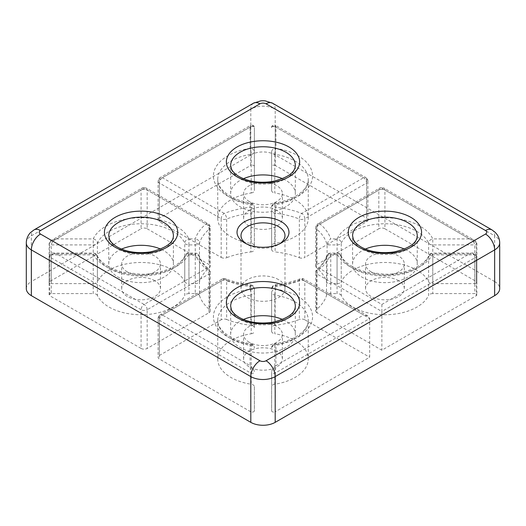 <?xml version="1.0" encoding="UTF-8"?>
<svg xmlns="http://www.w3.org/2000/svg" width="526" height="526" viewBox="0 0 526 526"><rect width="100%" height="100%" fill="white"/><g stroke="black" fill="none" stroke-linecap="round" stroke-linejoin="round"><path stroke-width="0.39" stroke-dasharray="2.63 1.97" d="M246.161 243.716A21.987 12.69 0 0 0 247.457 244.524L244.636 242.9L247.457 244.524A21.987 12.69 0 0 0 278.543 244.524A21.987 12.69 0 0 0 279.839 243.716M278.543 279.635A21.987 12.69 0 0 0 254.584 276.886A21.987 12.69 0 0 0 241.013 288.61A21.987 12.69 0 0 0 247.457 297.584A21.987 12.69 0 0 0 271.416 300.339A21.987 12.69 0 0 0 284.987 288.61A21.987 12.69 0 0 0 278.543 279.635M254.38 327.724L254.38 289.004L254.38 327.724A4.313 2.492 0 0 0 253.118 325.962A4.313 2.492 0 0 0 250.876 325.278L250.876 286.565A64.659 37.333 180 0 1 226.66 280.772L226.66 319.486A4.313 2.492 0 0 0 221.19 319.788L221.19 281.068L159.365 316.764L159.365 355.484A4.313 2.492 0 0 0 158.102 357.239A4.313 2.492 0 0 0 159.365 359.002L159.365 320.288L250.698 373.013A2.157 1.243 180 0 0 253.045 373.282A2.157 1.243 180 0 0 254.38 372.138C254.104 369.824 252.671 367.648 250.067 365.609L250.698 373.013L250.698 411.733A2.157 1.243 0 0 0 253.045 412.003A2.157 1.243 0 0 0 254.38 410.852L254.38 386.63A4.313 2.492 0 0 0 253.118 384.868A4.313 2.492 0 0 0 251.191 384.23L251.191 345.51A4.313 0.92 98.9 0 0 250.731 343.656A4.313 0.92 98.9 0 0 250.067 344.392A4.313 3.518 0 0 1 254.38 347.916A4.313 4.313 0 0 0 250.731 343.656C230.684 340.822 216.988 329.361 217.738 320.288A45.262 26.129 180 0 1 251.191 295.06L251.191 333.773A45.262 26.129 0 0 0 217.738 359.002A45.262 26.129 0 0 0 251.191 384.23M274.809 295.06A4.313 0.92 -81.1 0 1 275.933 289.136A4.313 3.518 180 0 0 271.62 292.653L271.62 331.373L271.62 292.653A4.313 2.492 180 0 0 272.882 294.415A4.313 2.492 180 0 0 274.809 295.06A45.262 26.129 180 0 1 295.007 301.806A45.262 26.129 180 0 1 308.262 320.288A45.262 26.129 180 0 1 274.809 345.51L274.809 384.23A45.262 26.129 0 0 0 308.262 359.002A45.262 26.129 0 0 0 295.007 340.526A45.262 26.129 0 0 0 274.809 333.773L274.809 295.06M275.124 213.227A4.313 0.657 -83.7 0 1 275.933 207.264A4.313 3.518 180 0 0 271.62 210.781L271.62 249.495L271.62 210.781A4.313 2.492 180 0 0 272.882 212.543A4.313 2.492 180 0 0 275.124 213.227A64.659 37.333 180 0 1 299.34 219.02L299.34 257.733A64.659 37.333 0 0 0 275.124 251.941L275.124 213.227M254.38 245.846L254.38 207.132L254.38 245.846A4.313 2.492 0 0 0 253.118 244.09A4.313 2.492 0 0 0 251.191 243.446L251.191 204.732A4.313 0.92 98.9 0 0 250.731 202.872A4.313 0.92 98.9 0 0 250.067 203.615A4.313 3.518 0 0 1 254.38 207.132A4.313 4.313 0 0 0 250.731 202.872C230.684 200.038 216.988 188.584 217.738 179.504A45.262 26.129 180 0 1 251.191 154.276L251.191 192.996A45.262 26.129 0 0 0 217.738 218.218A45.262 26.129 0 0 0 251.191 243.446M274.809 154.276A4.313 0.92 -81.1 0 1 275.933 148.358A4.313 3.518 180 0 0 271.62 151.876L271.62 190.59L271.62 151.876A4.313 2.492 180 0 0 272.882 153.638A4.313 2.492 180 0 0 274.809 154.276A45.262 26.129 180 0 1 295.007 161.028A45.262 26.129 180 0 1 308.262 179.504A45.262 26.129 180 0 1 274.809 204.732L274.809 243.446A45.262 26.129 0 0 0 308.262 218.218A45.262 26.129 0 0 0 295.007 199.742A45.262 26.129 0 0 0 274.809 192.996L274.809 154.276M428.618 281.791A4.313 2.492 0 0 0 432.773 283.632L432.773 238.909A4.313 3.399 154.9 0 0 428.618 243.078L428.618 281.791A45.262 26.129 0 0 0 416.927 270.134A45.262 26.129 0 0 0 341.229 281.791L341.229 243.078A4.313 3.399 -154.9 0 0 337.067 238.909L337.067 283.632L327.08 283.632A64.659 37.333 0 0 0 316.481 267.629L316.481 228.915A64.659 37.333 180 0 1 327.08 244.919L327.08 283.632M341.229 295.428A4.313 2.492 0 0 0 340.112 294.317A4.313 2.492 0 0 0 337.067 293.587L337.067 253.841A4.313 3.399 -25.1 0 1 340.973 255.531A4.313 3.399 -25.1 0 1 341.229 256.714L341.229 295.428A45.262 26.129 0 0 0 384.92 314.739A45.262 26.129 0 0 0 428.618 295.428L428.618 256.714A4.313 3.399 25.1 0 1 428.874 255.531A4.313 3.399 25.1 0 1 432.773 253.841L432.773 293.587L474.728 293.587L474.728 254.873L472.532 253.052L469.527 253.841C473.584 253.848 475.826 254.9 476.254 256.997L476.254 295.711L381.876 350.204L317 312.746L317 274.033L381.876 311.484L381.876 350.204M188.933 244.919L188.933 238.909A4.313 3.399 154.9 0 0 184.771 243.078L184.771 281.791A45.262 26.129 0 0 0 173.08 270.134A45.262 26.129 0 0 0 97.382 281.791L97.382 243.078A4.313 3.399 -154.9 0 0 93.227 238.909L93.227 283.632L51.272 283.632L51.272 244.919C51.601 242.637 53.336 240.632 56.473 238.909L51.719 240.198L49.746 242.795L49.746 281.509L141.08 228.777L141.08 190.064L49.746 242.795A2.157 1.243 180 0 0 49.115 243.676L49.115 243.676A2.157 1.243 180 0 0 49.746 244.551A2.157 1.243 180 0 0 51.272 244.919L93.227 244.919A4.313 2.492 180 0 0 96.271 244.189A4.313 2.492 180 0 0 97.382 243.078A45.262 26.129 180 0 1 173.08 231.42A45.262 26.129 180 0 1 184.771 243.078A4.313 2.492 180 0 0 185.888 244.189A4.313 2.492 180 0 0 188.933 244.919L195.251 244.919L195.251 283.632L188.933 283.632L188.933 244.919M97.382 295.428A4.313 2.492 0 0 0 96.271 294.317A4.313 2.492 0 0 0 93.227 293.587L93.227 253.841A4.313 3.399 -25.1 0 1 97.126 255.531A4.313 3.399 -25.1 0 1 97.382 256.714L97.382 295.428A45.262 26.129 0 0 0 141.08 314.739A45.262 26.129 0 0 0 184.771 295.428L184.771 256.714A4.313 3.399 25.1 0 1 185.027 255.531A4.313 3.399 25.1 0 1 188.933 253.841L188.933 293.587L195.251 293.587L195.251 253.841A4.313 3.458 -18.3 0 1 199.347 256.011L199.347 256.011A4.313 3.458 -18.3 0 1 199.485 256.892L199.485 295.612A4.313 2.492 0 0 0 198.302 294.317A4.313 2.492 0 0 0 195.251 293.587M271.62 410.852A2.157 1.243 0 0 0 272.251 411.733A2.157 1.243 0 0 0 275.302 411.733L275.302 373.013L275.933 365.609C273.329 367.648 271.896 369.824 271.62 372.138L271.62 410.852L271.62 372.138A2.157 1.243 180 0 0 272.251 373.013A2.157 1.243 180 0 0 275.302 373.013L369.679 318.526L369.679 357.239L275.302 411.733M49.746 281.509A2.157 1.243 0 0 0 49.115 282.39A2.157 1.243 0 0 0 49.746 283.271A2.157 1.243 0 0 0 51.272 283.632M275.933 203.615A4.313 0.92 -98.9 0 0 275.269 202.872A4.313 0.92 -98.9 0 0 274.809 204.732A4.313 2.492 180 0 0 272.882 205.37A4.313 2.492 180 0 0 271.62 207.132A4.313 3.518 0 0 1 275.933 203.615A49.569 28.621 0 0 0 298.051 155.749A49.569 28.621 0 0 0 275.933 148.358L275.933 127.141C275.552 125.017 275.341 124.899 275.302 126.773L275.302 165.486L366.635 218.218L366.635 179.504L275.302 126.773L275.486 125.425L365.741 177.532A4.313 2.492 120 0 0 363.584 177.742L301.76 213.438A68.972 39.818 0 0 0 275.933 207.264L275.933 203.615M275.933 344.392A4.313 0.92 -98.9 0 0 275.269 343.656A4.313 0.92 -98.9 0 0 274.809 345.51A4.313 2.492 180 0 0 272.882 346.154A4.313 2.492 180 0 0 271.62 347.916A4.313 3.518 -0 0 1 275.933 344.392A49.569 28.621 0 0 0 298.051 296.526A49.569 28.621 0 0 0 275.933 289.136L275.933 285.486A4.313 0.657 -96.3 0 0 275.46 284.724A4.313 0.657 -96.3 0 0 275.124 286.565L275.124 325.278A64.659 37.333 0 0 0 299.34 319.486L299.34 280.772A4.313 1.979 68.6 0 1 300.188 278.819A4.313 1.979 68.6 0 1 301.76 279.313L363.584 315.008L275.933 365.609L275.933 344.392M121.552 249.094A32.329 18.666 0 0 0 108.751 263.973A32.329 18.666 0 0 0 118.219 277.169A32.329 18.666 0 0 0 153.454 281.219A32.329 18.666 0 0 0 173.409 263.973A32.329 18.666 0 0 0 163.941 250.777A32.329 18.666 0 0 0 160.608 249.094M243.472 178.708A32.329 18.666 0 0 0 230.671 193.581A32.329 18.666 0 0 0 240.139 206.784A32.329 18.666 0 0 0 275.374 210.827A32.329 18.666 0 0 0 295.329 193.581A32.329 18.666 0 0 0 285.861 180.385A32.329 18.666 0 0 0 282.528 178.708M243.472 319.486A32.329 18.666 0 0 0 230.671 334.365A32.329 18.666 0 0 0 240.139 347.561A32.329 18.666 0 0 0 275.374 351.605A32.329 18.666 0 0 0 295.329 334.365A32.329 18.666 0 0 0 285.861 321.162A32.329 18.666 0 0 0 282.528 319.486M365.392 249.094A32.329 18.666 0 0 0 352.591 263.973A32.329 18.666 0 0 0 362.059 277.169A32.329 18.666 0 0 0 397.294 281.219A32.329 18.666 0 0 0 417.25 263.973A32.329 18.666 0 0 0 407.781 250.777A32.329 18.666 0 0 0 404.448 249.094M371.205 271.889A19.396 11.197 180 0 1 365.524 263.973A19.396 11.197 180 0 1 377.497 253.624A19.396 11.197 180 0 1 398.636 256.057A19.396 11.197 180 0 1 404.316 263.973A19.396 11.197 180 0 1 392.343 274.322A19.396 11.197 180 0 1 371.205 271.889M398.636 280.693A19.396 11.197 0 0 0 377.497 278.261A19.396 11.197 0 0 0 365.524 288.61A19.396 11.197 0 0 0 371.205 296.526A19.396 11.197 0 0 0 392.343 298.959A19.396 11.197 0 0 0 404.316 288.61A19.396 11.197 0 0 0 398.636 280.693M249.285 342.281A19.396 11.197 180 0 1 243.604 334.365A19.396 11.197 180 0 1 255.577 324.016A19.396 11.197 180 0 1 276.715 326.442A19.396 11.197 180 0 1 282.396 334.365A19.396 11.197 180 0 1 270.423 344.708A19.396 11.197 180 0 1 249.285 342.281M276.715 351.079A19.396 11.197 0 0 0 255.577 348.653A19.396 11.197 0 0 0 243.604 359.002A19.396 11.197 0 0 0 249.285 366.918A19.396 11.197 0 0 0 270.423 369.344A19.396 11.197 0 0 0 282.396 359.002A19.396 11.197 0 0 0 276.715 351.079M249.285 201.504A19.396 11.197 180 0 1 243.604 193.581A19.396 11.197 180 0 1 255.577 183.239A19.396 11.197 180 0 1 276.715 185.665A19.396 11.197 180 0 1 282.396 193.581A19.396 11.197 180 0 1 270.423 203.93A19.396 11.197 180 0 1 249.285 201.504M276.715 210.301A19.396 11.197 0 0 0 255.577 207.875A19.396 11.197 0 0 0 243.604 218.218A19.396 11.197 0 0 0 249.285 226.141A19.396 11.197 0 0 0 270.423 228.567A19.396 11.197 0 0 0 282.396 218.218A19.396 11.197 0 0 0 276.715 210.301M127.364 271.889A19.396 11.197 180 0 1 121.684 263.973A19.396 11.197 180 0 1 133.657 253.624A19.396 11.197 180 0 1 154.795 256.057A19.396 11.197 180 0 1 160.476 263.973A19.396 11.197 180 0 1 148.503 274.322A19.396 11.197 180 0 1 127.364 271.889M154.795 280.693A19.396 11.197 0 0 0 133.657 278.261A19.396 11.197 0 0 0 121.684 288.61A19.396 11.197 0 0 0 127.364 296.526A19.396 11.197 0 0 0 148.503 298.959A19.396 11.197 0 0 0 160.476 288.61A19.396 11.197 0 0 0 154.795 280.693M494.65 281.568L275.19 154.868L275.19 109.112L494.65 235.819L494.65 281.568A17.24 9.955 180 0 1 499.7 288.61M250.81 154.868L31.35 281.568L31.35 235.819L250.81 109.112L250.81 154.868A17.24 9.955 180 0 1 275.19 154.868M317 264.473L378.825 228.777L378.825 190.064L317 225.759L317 264.473A4.313 2.492 0 0 0 315.738 266.235A4.313 2.492 0 0 0 316.481 267.629M337.067 283.632A4.313 2.492 0 0 0 341.229 281.791M474.728 283.632A2.157 1.243 0 0 0 476.885 282.39A2.157 1.243 0 0 0 476.254 281.509L476.254 242.795L474.281 240.198L469.527 238.909C472.664 240.632 474.399 242.637 474.728 244.919L474.728 283.632L432.773 283.632M476.885 282.39L476.885 243.676A2.157 1.243 180 0 0 476.254 242.795L384.92 190.064L384.92 228.777L476.254 281.509M384.92 228.777A4.313 2.492 0 0 0 378.825 228.777M330.749 293.587A4.313 2.492 0 0 0 326.514 295.612L326.514 256.892A4.313 3.458 18.3 0 1 326.653 256.011A4.313 3.458 18.3 0 1 330.749 253.841L330.749 293.587L337.067 293.587M316.481 309.59A4.313 2.492 0 0 0 315.738 310.984L315.738 272.271A4.313 2.492 180 0 1 316.481 270.877A64.659 37.333 180 0 0 326.514 256.892A4.313 2.492 180 0 1 327.698 255.603A4.313 2.492 180 0 1 330.749 254.873L337.067 254.873A4.313 2.492 180 0 1 340.112 255.603A4.313 2.492 180 0 1 341.229 256.714A45.262 26.129 180 0 0 384.92 276.025A45.262 26.129 180 0 0 428.618 256.714A4.313 2.492 180 0 1 429.729 255.603A4.313 2.492 180 0 1 432.773 254.873L474.728 254.873A2.157 1.243 180 0 1 476.885 256.116C475.76 253.552 474.307 252.533 472.532 253.052L432.773 253.052A4.313 4.313 0 0 0 428.874 255.531C424.89 265.413 405.454 274.572 384.822 274.204L367.542 272.284C360.06 270.522 353.867 267.912 348.962 264.44C345.063 261.613 342.393 258.647 340.973 255.531A4.313 4.313 0 0 0 337.067 253.052L330.749 253.052A4.313 4.313 0 0 0 326.653 256.011C325.193 260.515 322.057 264.841 317.257 268.99L317.257 268.99A4.313 4.313 0 0 0 315.738 272.271A4.313 2.492 180 0 0 317 274.033A4.313 2.492 -60 0 1 320.045 268.753A68.972 39.818 0 0 0 330.749 253.841L337.067 253.841A49.569 28.621 0 0 0 384.92 274.993A49.569 28.621 0 0 0 432.773 253.841L469.527 253.841L381.876 304.449L320.045 268.753A4.313 2.913 -130.4 0 0 317.257 268.99A4.313 2.913 -130.4 0 0 316.481 270.877L316.481 309.59A64.659 37.333 0 0 0 326.514 295.612M315.738 310.984A4.313 2.492 0 0 0 317 312.746M476.254 295.711A2.157 1.243 0 0 0 476.885 294.83A2.157 1.243 0 0 0 474.728 293.587M432.773 293.587A4.313 2.492 0 0 0 428.618 295.428M271.62 289.004A4.313 2.492 180 0 1 272.882 287.249A4.313 2.492 180 0 1 275.124 286.565A64.659 37.333 180 0 0 299.34 280.772A4.313 2.492 180 0 1 304.81 281.068A4.313 2.492 -60 0 0 303.916 279.096A4.313 4.313 0 0 0 300.188 278.819C292.686 281.752 284.441 283.718 275.46 284.724A4.313 4.313 0 0 0 271.62 289.004A4.313 3.518 -0 0 1 275.933 285.486A68.972 39.818 0 0 0 301.76 279.313A4.313 2.492 -60 0 1 303.916 279.096L367.898 316.034L369.679 318.526L304.81 281.068L304.81 319.788L369.679 357.239M304.81 319.788A4.313 2.492 0 0 0 299.34 319.486M275.124 325.278A4.313 2.492 0 0 0 271.62 327.724M271.62 331.373A4.313 2.492 0 0 0 274.809 333.773M274.809 384.23A4.313 2.492 0 0 0 271.62 386.63M251.191 192.996A4.313 2.492 0 0 0 254.38 190.59L254.38 127.654L254.38 190.59M254.38 166.367A2.157 1.243 0 0 0 253.045 165.217A2.157 1.243 0 0 0 250.698 165.486L250.514 125.425L160.259 177.532A4.313 2.492 -120 0 0 159.365 179.504L159.365 218.218L250.698 165.486M159.365 218.218A4.313 2.492 0 0 0 158.102 219.98A4.313 2.492 0 0 0 159.365 221.742L159.365 183.022L221.19 218.717L221.19 257.431L159.365 221.742M221.19 257.431A4.313 2.492 0 0 0 226.66 257.733L226.66 219.02A4.313 1.979 -111.4 0 0 224.24 213.438L162.416 177.742L250.067 127.141C252.671 125.55 254.104 125.721 254.38 127.654C254.762 125.977 252.565 124.399 250.514 125.425M158.102 219.98L158.102 181.266A4.313 4.313 0 0 1 160.259 177.532A4.313 2.492 -120 0 1 162.416 177.742A4.313 2.492 -60 0 0 159.365 183.022A4.313 2.492 180 0 1 158.102 181.266A4.313 2.492 180 0 1 159.365 179.504L250.698 126.773C250.659 124.899 250.448 125.017 250.067 127.141L250.067 148.358A4.313 0.92 81.1 0 1 251.191 154.276A4.313 2.492 180 0 0 253.118 153.638A4.313 2.492 180 0 0 254.38 151.876A4.313 3.518 180 0 0 250.067 148.358A49.569 28.621 0 0 0 213.431 175.986A49.569 28.621 0 0 0 250.067 203.615L250.067 207.264A68.972 39.818 0 0 0 224.24 213.438A4.313 2.492 120 0 0 221.19 218.717A4.313 2.492 180 0 0 226.66 219.02A64.659 37.333 180 0 1 250.876 213.227A4.313 2.492 180 0 0 253.118 212.543A4.313 2.492 180 0 0 254.38 210.781A4.313 3.518 180 0 0 250.067 207.264A4.313 0.657 83.7 0 1 250.876 213.227L250.876 251.941A64.659 37.333 0 0 0 226.66 257.733M250.876 251.941A4.313 2.492 0 0 0 254.38 249.495M147.175 228.777L209 264.473L209 225.759L147.175 190.064L147.175 228.777A4.313 2.492 0 0 0 141.08 228.777M93.227 283.632A4.313 2.492 0 0 0 97.382 281.791M184.771 281.791A4.313 2.492 0 0 0 188.933 283.632M195.251 283.632A4.313 2.492 0 0 0 199.485 281.614L199.485 242.894A4.313 3.458 -161.7 0 0 195.251 238.909L195.251 244.919A4.313 2.492 180 0 0 198.302 244.189A4.313 2.492 180 0 0 199.485 242.894A64.659 37.333 180 0 1 209.519 228.915L209.519 267.629A64.659 37.333 0 0 0 199.485 281.614M209.519 267.629A4.313 2.492 0 0 0 210.262 266.235A4.313 2.492 0 0 0 209 264.473M271.62 190.59A4.313 2.492 0 0 0 274.809 192.996M274.809 243.446A4.313 2.492 0 0 0 271.62 245.846M271.62 249.495A4.313 2.492 0 0 0 275.124 251.941M299.34 257.733A4.313 2.492 0 0 0 304.81 257.431L304.81 218.717L366.635 183.022L366.635 221.742L304.81 257.431M366.635 221.742A4.313 2.492 0 0 0 367.898 219.98A4.313 2.492 0 0 0 366.635 218.218M275.302 165.486A2.157 1.243 0 0 0 272.955 165.217A2.157 1.243 0 0 0 271.62 166.367M51.272 293.587A2.157 1.243 0 0 0 49.115 294.83A2.157 1.243 0 0 0 49.746 295.711L49.746 256.997C50.174 254.9 52.416 253.848 56.473 253.841L53.468 253.052L51.272 254.873L51.272 293.587L93.227 293.587M49.115 294.83L49.115 256.116A2.157 1.243 180 0 0 49.746 256.997L141.08 309.729L141.08 348.442L49.746 295.711M141.08 348.442A4.313 2.492 0 0 0 147.175 348.442L147.175 309.729L209 274.033L209 312.746L147.175 348.442M209 312.746A4.313 2.492 0 0 0 210.262 310.984A4.313 2.492 0 0 0 209.519 309.59L209.519 270.877A64.659 37.333 180 0 1 199.485 256.892A4.313 2.492 180 0 0 198.302 255.603A4.313 2.492 180 0 0 195.251 254.873L188.933 254.873A4.313 2.492 180 0 0 185.888 255.603A4.313 2.492 180 0 0 184.771 256.714A45.262 26.129 180 0 1 141.08 276.025A45.262 26.129 180 0 1 97.382 256.714A4.313 2.492 180 0 0 96.271 255.603A4.313 2.492 180 0 0 93.227 254.873L51.272 254.873A2.157 1.243 180 0 0 49.115 256.116C50.187 253.585 51.633 252.565 53.468 253.052L93.227 253.052A4.313 4.313 0 0 1 97.126 255.531C98.553 258.647 101.216 261.613 105.121 264.44C110.026 267.912 116.22 270.522 123.702 272.284L140.981 274.204C161.613 274.572 181.049 265.413 185.027 255.531A4.313 4.313 0 0 1 188.933 253.052L195.251 253.052A4.313 4.313 0 0 1 199.347 256.011C200.807 260.515 203.943 264.841 208.743 268.99A4.313 2.913 130.4 0 0 205.955 268.753L144.124 304.449L56.473 253.841L93.227 253.841A49.569 28.621 0 0 0 141.08 274.993A49.569 28.621 0 0 0 188.933 253.841L195.251 253.841A68.972 39.818 0 0 0 205.955 268.753A4.313 2.492 60 0 1 209 274.033A4.313 2.492 180 0 0 210.262 272.271L210.262 310.984M199.485 295.612A64.659 37.333 0 0 0 209.519 309.59M188.933 293.587A4.313 2.492 0 0 0 184.771 295.428M226.66 319.486A64.659 37.333 0 0 0 250.876 325.278M159.365 355.484L221.19 319.788M250.698 411.733L159.365 359.002M254.38 386.63L254.38 410.852M251.191 333.773A4.313 2.492 0 0 0 254.38 331.373M26.3 288.61A17.24 9.955 180 0 1 31.35 281.568M367.898 316.034L363.584 315.008M381.876 304.449L381.876 311.484L476.254 256.997A2.157 1.243 180 0 0 476.885 256.116L476.885 294.83M315.738 266.235L315.738 227.515A4.313 2.492 180 0 1 317 225.759A4.313 2.492 -120 0 1 317.895 223.787A4.313 4.313 0 0 0 315.738 227.515A4.313 2.492 180 0 0 316.481 228.915A4.313 2.913 -49.6 0 1 320.045 223.997A4.313 2.492 -120 0 0 317.895 223.787L379.719 188.091A4.313 4.313 0 0 1 384.026 188.091A4.313 2.492 -60 0 1 384.92 190.064A4.313 2.492 180 0 0 378.825 190.064A4.313 2.492 60 0 1 379.719 188.091A4.313 2.492 60 0 1 381.876 188.301A4.313 2.492 -60 0 1 384.026 188.091L474.281 240.198C475.596 240.665 476.464 241.822 476.885 243.676A2.157 1.243 180 0 1 474.728 244.919L432.773 244.919A4.313 2.492 180 0 1 429.729 244.189A4.313 2.492 180 0 1 428.618 243.078A45.262 26.129 180 0 0 416.927 231.42A45.262 26.129 180 0 0 341.229 243.078A4.313 2.492 180 0 1 340.112 244.189A4.313 2.492 180 0 1 337.067 244.919L327.08 244.919C327.534 242.289 328.757 240.283 330.749 238.909A68.972 39.818 0 0 0 320.045 223.997L381.876 188.301L469.527 238.909L432.773 238.909A49.569 28.621 0 0 0 419.972 226.141A49.569 28.621 0 0 0 337.067 238.909L330.749 238.909M275.302 126.773A2.157 1.243 180 0 0 272.955 126.503A2.157 1.243 180 0 0 271.62 127.654C271.896 125.721 273.329 125.55 275.933 127.141L363.584 177.742A4.313 2.492 60 0 1 366.635 183.022A4.313 2.492 180 0 0 367.898 181.266A4.313 4.313 0 0 0 365.741 177.532A4.313 2.492 120 0 1 366.635 179.504A4.313 2.492 180 0 1 367.898 181.266L367.898 219.98M250.067 289.136A4.313 0.92 81.1 0 1 251.191 295.06A4.313 2.492 180 0 0 253.118 294.415A4.313 2.492 180 0 0 254.38 292.653A4.313 3.518 180 0 0 250.067 289.136A49.569 28.621 0 0 0 213.431 316.764A49.569 28.621 0 0 0 250.067 344.392L250.067 365.609L162.416 315.008L224.24 279.313A68.972 39.818 0 0 0 250.067 285.486A4.313 3.518 -0 0 1 254.38 289.004A4.313 4.313 0 0 0 250.54 284.724A4.313 0.657 96.3 0 0 250.067 285.486L250.067 289.136M254.38 289.004A4.313 2.492 180 0 0 253.118 287.249A4.313 2.492 180 0 0 250.876 286.565A4.313 0.657 96.3 0 0 250.54 284.724C241.559 283.718 233.314 281.752 225.812 278.819A4.313 1.979 -68.6 0 1 226.66 280.772A4.313 2.492 180 0 0 221.19 281.068A4.313 2.492 60 0 1 222.084 279.096A4.313 2.492 60 0 1 224.24 279.313A4.313 1.979 -68.6 0 1 225.812 278.819A4.313 4.313 0 0 0 222.084 279.096L160.259 314.791A4.313 2.492 -120 0 0 159.365 316.764A4.313 2.492 180 0 0 158.102 318.526A4.313 2.492 180 0 0 159.365 320.288A4.313 2.492 -60 0 1 162.416 315.008A4.313 2.492 -120 0 0 160.259 314.791A4.313 4.313 0 0 0 158.102 318.526L158.102 357.239M49.115 282.39L49.115 243.676C49.51 241.861 50.378 240.704 51.719 240.198L141.974 188.091A4.313 4.313 0 0 1 146.281 188.091A4.313 2.492 -60 0 1 147.175 190.064A4.313 2.492 180 0 0 141.08 190.064A4.313 2.492 60 0 1 141.974 188.091A4.313 2.492 60 0 1 144.124 188.301A4.313 2.492 -60 0 1 146.281 188.091L208.105 223.787A4.313 4.313 0 0 1 210.262 227.515A4.313 2.492 180 0 0 209 225.759A4.313 2.492 120 0 0 208.105 223.787A4.313 2.492 120 0 0 205.955 223.997A68.972 39.818 0 0 0 195.251 238.909L188.933 238.909A49.569 28.621 0 0 0 176.131 226.141A49.569 28.621 0 0 0 93.227 238.909L56.473 238.909L144.124 188.301L205.955 223.997A4.313 2.913 49.6 0 1 209.519 228.915A4.313 2.492 180 0 0 210.262 227.515L210.262 266.235M217.738 359.002L217.738 320.288A45.262 26.129 180 0 0 251.191 345.51A4.313 2.492 180 0 1 253.118 346.154A4.313 2.492 180 0 1 254.38 347.916M217.738 218.218L217.738 179.504A45.262 26.129 180 0 0 251.191 204.732A4.313 2.492 180 0 1 253.118 205.37A4.313 2.492 180 0 1 254.38 207.132M230.671 334.365L230.671 306.204A32.329 18.666 0 0 0 240.139 319.407A32.329 18.666 0 0 0 275.374 323.451A32.329 18.666 0 0 0 295.329 306.204L295.329 334.365M108.751 263.973L108.751 235.819A32.329 18.666 0 0 0 118.219 249.015A32.329 18.666 0 0 0 153.454 253.059A32.329 18.666 0 0 0 173.409 235.819L173.409 263.973M352.591 263.973L352.591 235.819A32.329 18.666 0 0 0 362.059 249.015A32.329 18.666 0 0 0 397.294 253.059A32.329 18.666 0 0 0 417.25 235.819L417.25 263.973M230.671 193.581L230.671 165.427A32.329 18.666 0 0 0 240.139 178.623A32.329 18.666 0 0 0 275.374 182.673A32.329 18.666 0 0 0 295.329 165.427L295.329 193.581M304.81 218.717A4.313 2.492 -120 0 0 301.76 213.438A4.313 1.979 111.4 0 0 299.34 219.02A4.313 2.492 180 0 0 304.81 218.717M209.519 270.877A4.313 2.913 130.4 0 0 208.743 268.99A4.313 4.313 0 0 1 210.262 272.271A4.313 2.492 180 0 0 209.519 270.877M147.175 309.729A4.313 2.492 -120 0 0 144.124 304.449A4.313 2.492 120 0 0 141.08 309.729A4.313 2.492 180 0 0 147.175 309.729M491.974 229.895A12.933 7.469 -60 0 1 494.65 235.819A17.24 9.955 180 0 1 499.7 242.854M253.486 103.195A12.933 7.469 60 0 0 250.81 109.112A17.24 9.955 180 0 1 275.19 109.112A12.933 7.469 120 0 0 272.514 103.195M26.3 242.854A17.24 9.955 180 0 1 31.35 235.819A12.933 7.469 60 0 1 34.026 229.895M250.698 126.773A2.157 1.243 180 0 1 253.045 126.503A2.157 1.243 180 0 1 254.38 127.654M241.013 288.61L241.013 235.549M271.62 207.132A4.313 4.313 0 0 1 275.269 202.872C295.316 200.038 309.012 188.584 308.262 179.504L308.262 218.218M271.62 347.916A4.313 4.313 0 0 1 275.269 343.656C295.316 340.822 309.012 329.361 308.262 320.288L308.262 359.002M365.524 288.61L365.524 263.973M243.604 359.002L243.604 334.365M243.604 218.218L243.604 193.581M121.684 288.61L121.684 263.973M160.476 288.61L160.476 263.973M282.396 218.218L282.396 193.581M282.396 359.002L282.396 334.365M404.316 288.61L404.316 263.973M271.62 127.654C271.238 125.977 273.435 124.399 275.486 125.425M284.987 288.61L284.987 235.549M278.543 244.524L281.364 242.9"/><path stroke-width="0.79" d="M281.364 221.696A25.971 14.991 0 0 0 244.636 221.696A25.971 14.991 0 0 0 244.636 242.9L244.636 242.9A25.971 14.991 0 0 0 281.364 242.9A25.971 14.991 0 0 0 281.364 221.696M279.839 243.716A21.987 12.69 0 0 0 284.987 235.549A21.987 12.69 0 0 0 278.543 226.575A21.987 12.69 0 0 0 254.584 223.826A21.987 12.69 0 0 0 241.013 235.549A21.987 12.69 0 0 0 246.161 243.716M160.608 249.094A32.329 18.666 0 0 0 121.552 249.094M282.528 178.708A32.329 18.666 0 0 0 243.472 178.708M282.528 319.486A32.329 18.666 0 0 0 243.472 319.486M404.448 249.094A32.329 18.666 0 0 0 365.392 249.094M275.19 422.352L494.65 295.651L494.65 249.896L275.19 376.596L275.19 422.352A17.24 9.955 180 0 1 250.81 422.352L250.81 376.596L31.35 249.896L31.35 295.651L250.81 422.352M31.35 295.651A17.24 9.955 180 0 1 26.3 288.61L26.3 242.854A17.24 9.955 180 0 0 31.35 249.896A12.933 7.469 -60 0 1 40.495 234.057L259.949 360.757A4.313 2.492 0 0 0 266.051 360.757L485.505 234.057A4.313 2.492 0 0 0 485.505 230.539L266.051 103.832A4.313 2.492 0 0 0 259.949 103.832L40.495 230.539A4.313 2.492 0 0 0 40.495 234.057M485.505 234.057A12.933 7.469 60 0 1 494.65 249.896A17.24 9.955 180 0 0 499.7 242.854L499.7 288.61A17.24 9.955 180 0 1 494.65 295.651M288.905 287.729A36.642 21.152 180 0 1 288.905 317.645A36.642 21.152 180 0 1 237.095 317.645A36.642 21.152 180 0 1 237.095 287.729A36.642 21.152 180 0 1 288.905 287.729M295.329 306.204A32.329 18.666 0 0 0 285.861 293.008A32.329 18.666 0 0 0 250.626 288.965A32.329 18.666 0 0 0 230.671 306.204L231.355 309.498C232.446 312.266 235.076 314.91 239.245 317.434C248.463 322.418 259.423 324.055 272.126 322.333C287.433 318.763 295.171 313.391 295.329 306.204M166.985 217.337A36.642 21.152 180 0 1 166.985 247.253A36.642 21.152 180 0 1 115.168 247.253A36.642 21.152 180 0 1 115.168 217.337A36.642 21.152 180 0 1 166.985 217.337M173.409 235.819A32.329 18.666 0 0 0 163.941 222.616A32.329 18.666 0 0 0 128.706 218.573A32.329 18.666 0 0 0 108.751 235.819L109.434 239.113C110.526 241.875 113.156 244.518 117.324 247.042C126.542 252.026 137.503 253.663 150.206 251.941C165.512 248.371 173.245 242.999 173.409 235.819M410.832 217.337A36.642 21.152 180 0 1 410.832 247.253A36.642 21.152 180 0 1 359.015 247.253A36.642 21.152 180 0 1 359.015 217.337A36.642 21.152 180 0 1 410.832 217.337M417.25 235.819A32.329 18.666 0 0 0 407.781 222.616A32.329 18.666 0 0 0 372.546 218.573A32.329 18.666 0 0 0 352.591 235.819L353.281 239.113C354.366 241.875 356.996 244.518 361.165 247.042C370.383 252.026 381.343 253.663 394.046 251.941C409.353 248.371 417.092 242.999 417.25 235.819M288.905 146.951A36.642 21.152 180 0 1 288.905 176.868A36.642 21.152 180 0 1 237.095 176.868A36.642 21.152 180 0 1 237.095 146.951A36.642 21.152 180 0 1 288.905 146.951M295.329 165.427A32.329 18.666 0 0 0 285.861 152.231A32.329 18.666 0 0 0 250.626 148.181A32.329 18.666 0 0 0 230.671 165.427L231.355 168.721C232.446 171.489 235.076 174.132 239.245 176.651C248.463 181.641 259.423 183.272 272.126 181.549C287.433 177.979 295.171 172.607 295.329 165.427M266.051 360.757A12.933 7.469 60 0 1 275.19 376.596A17.24 9.955 180 0 1 250.81 376.596A12.933 7.469 120 0 1 259.949 360.757M26.3 242.854C26.261 237.548 29.653 233.182 30.705 232.426L34.026 229.895A12.933 7.469 60 0 1 40.495 230.539M34.026 229.895L253.486 103.195A12.933 7.469 60 0 1 259.949 103.832M485.505 230.539A12.933 7.469 -60 0 1 491.974 229.895L495.321 232.453L497.234 234.774C498.852 237.219 499.674 239.915 499.7 242.854M253.486 103.195L260.784 100.854L263.007 100.736L265.203 100.854L272.514 103.195A12.933 7.469 120 0 0 266.051 103.832M272.514 103.195L491.974 229.895"/></g></svg>
